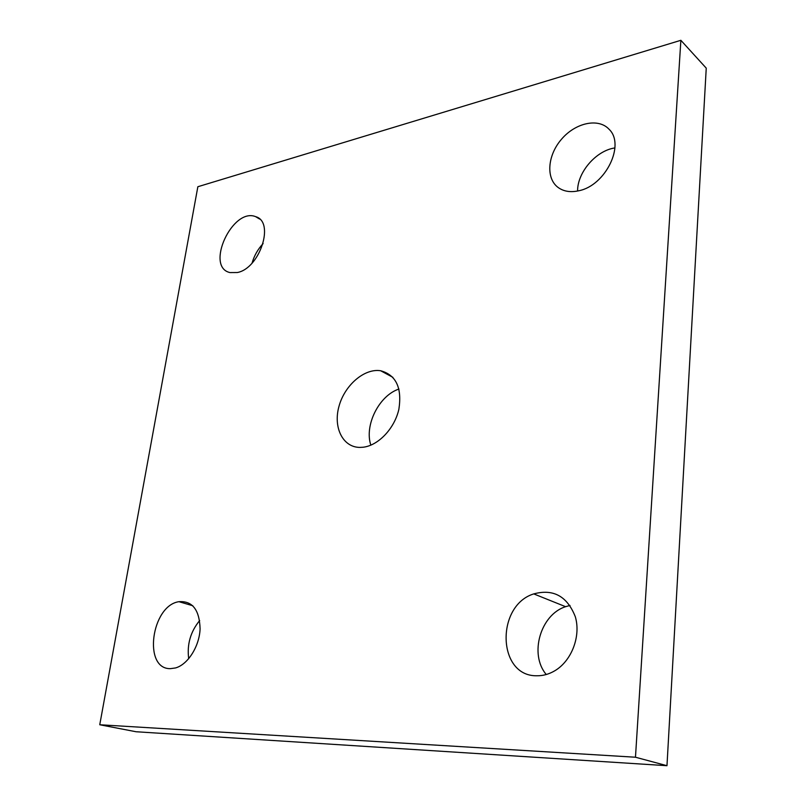 <?xml version="1.0" encoding="UTF-8"?>
<svg xmlns="http://www.w3.org/2000/svg" width="806" height="806" viewBox="0 0 806 806"><rect width="100%" height="100%" fill="white"/><g stroke="black" fill="none" stroke-linecap="round" stroke-linejoin="round"><path stroke-width="1.21" d="M536.846 675.771C543.053 675.861 549.057 674.179 554.891 670.723C571.756 660.729 581.055 636.035 575.313 616.751C567.233 596.239 553.39 588.612 533.753 593.901C495.65 605.578 497.181 676.536 536.846 675.771M570.003 605.447L565.6 606.686C540.494 614.575 528.968 654.301 546.267 674.511M363.012 447.239C378.306 445.617 394.628 428.46 398.889 409.196C402.134 387.777 396.058 374.961 380.664 370.75C364.423 368.1 344.696 385.177 339.004 406.254C333.019 427.311 342.691 447.31 359.849 447.411L363.012 447.239M398.97 389.036C379.082 395.524 364.141 425.346 370.851 445.164M170.449 668.648L175.537 667.942C187.939 664.517 199.414 646.301 200.09 628.902C199.495 609.82 192.443 600.752 178.952 601.689C151.367 605.467 142.672 669.383 170.449 668.648M199.666 620.539C190.508 631.723 186.851 644.457 188.705 658.744M237.307 272.529C259.814 268.559 275.037 221.771 255.693 216.683C232.521 207.041 204.845 267.088 229.982 272.579L237.307 272.529M263.119 243.583C257.88 249.185 254.192 255.683 252.066 263.078M578.819 190.75C605.467 185.682 625.607 144.576 609.004 129.202C598.334 117.686 575.494 122.814 561.611 139.106C547.516 155.205 545.662 178.307 558.084 187.445C563.666 191.496 570.577 192.594 578.819 190.75M614.928 147.931C596.097 150.541 577.368 172.343 577.59 191.012M197.853 186.73L680.869 40.3L706.247 68.147L666.975 765.7L136.053 731.747L99.753 724.755L197.853 186.73M680.869 40.3L635.471 757.227L99.753 724.755M635.471 757.227L666.975 765.7M533.753 593.901L565.6 606.686M380.664 370.75L392.895 377.339M178.952 601.689L192.805 605.749M255.693 216.683L259.633 219.061"/></g></svg>
